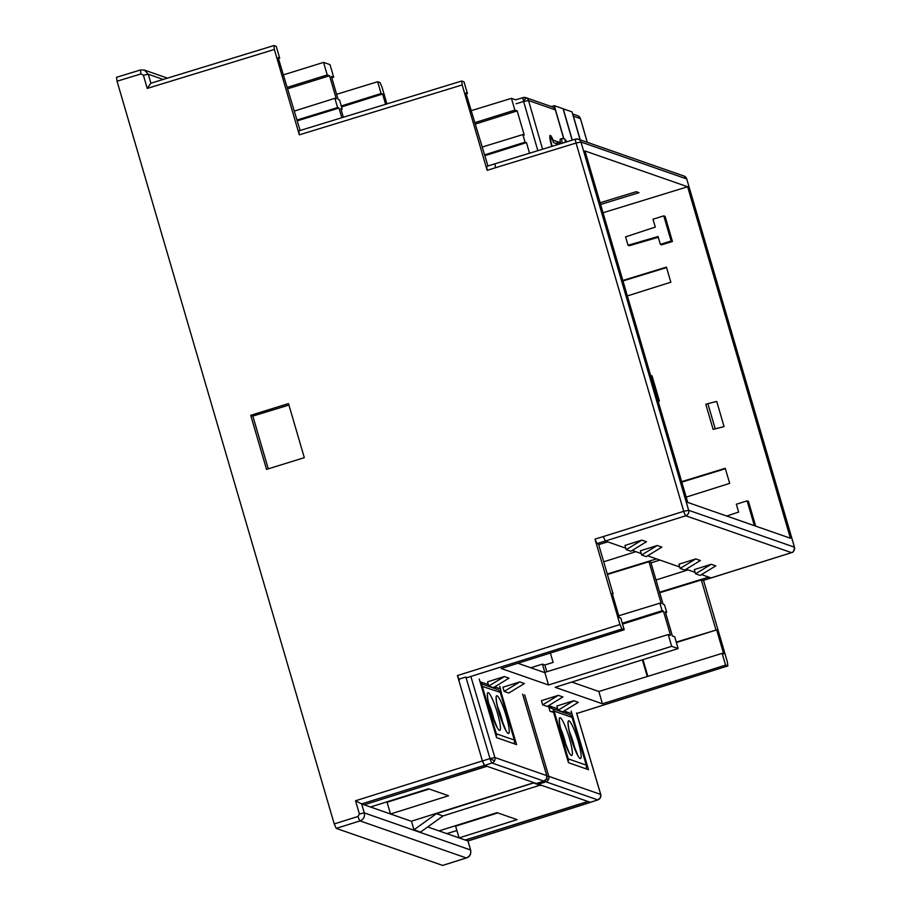 <?xml version="1.0" encoding="UTF-8"?>
<svg xmlns="http://www.w3.org/2000/svg" width="911" height="911" viewBox="0 0 911 911"><rect width="100%" height="100%" fill="white"/><g stroke="black" fill="none" stroke-linecap="round" stroke-linejoin="round"><path stroke-width="1.37" d="M551.394 106.564L554.298 105.676L563.078 108.739L572.154 140.157M563.112 108.83L572.017 111.848L580.079 139.804M572.279 140.112L563.237 108.796M563.772 138.483L554.298 105.676M542.58 149.21L528.528 100.517L523.643 101.52A4.396 0.626 -106.5 0 1 523.631 101.485A4.396 0.626 -106.5 0 1 523.13 97.579A4.396 0.626 -106.5 0 1 523.199 97.591A4.396 4.316 109.2 0 1 528.528 100.517L555.38 109.889L563.624 138.438M552.647 140.305L553.114 140.169A10.978 1.651 72.9 0 0 550.358 135.432A10.978 1.651 72.9 0 0 550.164 135.42A10.978 1.651 72.9 0 0 551.804 146.386M558.534 144.325L553.592 142.594A8.347 1.253 72.9 0 0 551.087 137.948A8.347 1.253 72.9 0 0 550.939 137.937A8.347 1.253 72.9 0 0 552.18 146.272M515.66 99.823L523.13 97.579L525.829 97.648L552.67 107.008A4.396 4.316 109.2 0 1 555.38 109.889M572.973 115.173A4.396 4.316 109.2 0 1 573.395 116.164L580.239 139.861M562.189 143.198A10.978 1.651 -107.1 0 1 562.144 138.495L560.481 139.007A10.978 1.651 72.9 0 0 560.527 143.71M553.114 140.169L559.274 142.31L559.741 143.949M580.455 118.749L587.253 142.298M555.824 143.369L559.274 142.31M544.049 781.046A4.396 0.695 -108 0 1 543.981 781.103A4.396 0.695 -108 0 1 543.901 781.103A4.396 4.316 -70.8 0 0 546.759 775.625L494.878 757.531A4.396 4.316 109.2 0 1 492.008 763.008A4.396 0.615 -107.9 0 1 490.016 758.59L494.878 757.531L470.862 676.44M522.629 694.148L546.805 775.762M429.218 789.006L387.061 802.261L390.534 813.99L411.328 821.232L533.971 782.674L484.527 765.422L482.511 760.97L490.004 758.556A4.396 0.615 -107.9 0 1 490.004 758.556L494.548 760.856M458.518 679.276L465.863 677.044L490.004 758.556M546.441 778.951L543.981 781.103L536.511 783.528L533.971 782.674M500.936 694.603L501.71 694.364L516.594 744.606L496.563 737.625L479.209 679.002M501.71 694.364L499.786 686.188M493.5 688.09L496.085 687.315M486.986 766.288L364.309 804.755M364.343 804.857L370.504 806.998L428.512 788.767L448.542 795.747L390.534 813.99M484.937 155.679L526.456 142.628L525.066 142.15L484.698 154.836M525.066 142.15L522.846 134.577L524.235 135.056L517.175 110.914L475.667 123.964M482.397 146.978L522.846 134.577M297.305 120.856L338.983 108.045L337.594 107.566L297.054 120.001M337.594 107.566L334.884 98.32L336.273 98.798L329.543 75.761L287.899 88.709M294.435 111.04L334.884 98.32M287.489 87.297L327.254 74.964L323.576 62.392L329.998 64.635L333.677 77.207L331.388 76.41L338.118 99.447L339.507 99.925L342.217 109.183L340.828 108.694L343.333 117.257M341.067 109.525L342.217 109.183M622.555 624.081L663.47 611.213L662.092 610.734L622.304 623.238M662.092 610.734L659.871 603.162L661.261 603.64L648.996 561.711L607.409 574.477M618.751 615.779L659.871 603.162M648.996 561.711L650.853 562.36L663.106 604.289L664.495 604.779L666.715 612.34L665.326 611.862L672.386 636.003L674.687 636.812L678.126 648.575L671.669 646.32L668.23 634.557L544.835 672.352L542.432 664.142L544.824 664.973L546.805 671.76M665.565 612.704L666.715 612.34M480.541 683.523L483.001 682.749M329.543 75.761L327.254 74.964M333.677 77.207L331.786 77.788M283.23 74.907L323.576 62.392M411.465 821.187L413.981 829.784L420.563 832.085L442.985 815.96L540.644 784.997M534.222 782.754L436.426 813.682L413.981 829.784M475.257 122.552L514.874 110.106L517.175 110.914M526.456 142.628L529.542 153.207M711.309 577.904L791.591 552.647A4.396 0.672 -107.5 0 1 791.579 552.647A4.396 0.672 -107.5 0 1 791.511 552.647A4.396 4.316 -70.8 0 0 794.415 547.169L794.449 547.317M497.759 812.908L455.602 826.163L459.076 837.892L517.084 819.649L497.053 812.658L439.045 830.9L427.703 826.949L465.407 840.101L588.13 801.555L590.658 802.261M465.407 840.101L467.969 840.978L470.611 850.02L467.912 840.967L590.476 802.375M436.426 813.682L442.985 815.96M542.432 664.142L530.783 667.763M550.369 653.028L553.114 662.399L544.824 664.973M548.98 707.824L552.134 706.856M647.789 676.133L642.972 659.644M676.372 642.54L716.661 629.888L723.676 653.893L722.138 653.358L598.846 691.495L571.789 682.054M628.032 245.264L625.584 236.871L655.294 227.078L652.993 219.221L663.777 215.873L671.134 241.016L660.35 244.364L658.061 236.507L628.032 245.264L629.353 245.719L658.277 237.281M726.705 516.025L738.639 512.084L736.339 504.227L747.122 500.879L754.376 525.67M658.027 400.829L659.382 400.988L658.186 401.364M659.382 400.988L652.037 375.844L650.682 375.685M715.215 428.785L713.142 429.423L705.786 404.279L707.858 403.63L715.215 428.785L724.074 426.599L713.142 429.423M341.557 106.917L382.597 94.027L385.604 104.309M338.983 108.045L341.807 117.724M341.283 105.995L381.083 93.503L382.597 94.027M386.924 103.9L381.982 87.001L379.989 82.548L377.644 81.728L336.615 94.3M663.47 611.213L670.53 635.366L668.23 634.557M534.381 783.301L540.804 785.533M600.11 202.766L636.231 191.697L639.01 192.665L600.611 204.474M603.697 561.791L635.832 551.679M647.607 555.79L656.535 558.899L607.273 574.01M656 579.977L688.056 569.887M701.516 574.59L708.747 577.107L659.575 592.207M650.989 562.827L659.928 560.083L679.708 566.984M598.686 544.641L607.717 541.874L625.8 548.183M632.2 550.415L641.196 553.558M686.108 569.216L695.104 572.347M630.845 551.246L646.468 541.738L641.856 540.121L626.221 549.629L630.845 551.246M641.856 540.121L624.992 545.427L626.221 549.629M700.16 575.41L715.784 565.902L711.161 564.296L695.537 573.805L700.16 575.41M711.161 564.296L694.307 569.603L695.537 573.805M646.241 556.61L661.876 547.112L657.252 545.495L641.617 555.004L646.241 556.61M657.252 545.495L640.387 550.802L641.617 555.004M684.753 570.047L700.388 560.538L695.765 558.921L680.13 568.43L684.753 570.047M695.765 558.921L678.9 564.228L680.13 568.43M702.996 580.455L791.511 552.647L685.744 515.774A4.396 4.316 -70.8 0 0 688.659 510.297L794.415 547.169L686.723 178.909A4.396 4.316 -70.8 0 0 684.024 176.051L686.792 178.966L580.967 142.025A4.396 4.316 -70.8 0 0 575.604 139.121A4.396 0.649 -107 0 0 575.536 139.121L494.912 163.809L495.459 167.738L487.157 170.346L486.622 166.417L494.912 163.809M487.157 170.346L462.184 84.939L461.729 81.011L463.984 81.796L467.423 93.56L466.159 93.958M467.423 93.56L465.885 93.024L487.954 165.996M471.055 110.721L511.424 98.342L514.874 110.106M511.424 98.342L515.626 99.811M462.184 84.939L299.32 134.828L274.359 49.479L273.904 45.55L276.249 46.37L279.688 58.145L278.436 58.532M279.688 58.145L278.162 57.609L300.118 130.489M702.939 580.501L711.161 577.95L708.747 577.107M446.845 833.622L456.889 830.513M274.359 49.479L147.24 88.424L143.391 75.249L140.92 73.916L117.052 81.227L334.235 823.931L358.046 816.45L359.389 813.933L355.541 800.758L361.667 803.923L411.499 821.301M681.667 481.646L725.258 468.288L729.665 483.377L686.188 497.121M725.395 468.755L681.792 482.113M548.843 707.357L551.371 706.583M647.197 676.315L642.38 659.837M676.235 642.073L716.661 629.888M703.508 580.33L727.377 661.978L727.832 665.907L725.577 665.121L722.138 653.358M715.841 629.603L701.322 579.965L702.859 580.501M576.709 713.518L727.912 665.907L576.709 713.495M701.322 579.965L659.735 592.742M622.828 280.463L666.431 267.117L670.838 282.205L627.36 295.938M666.567 267.572L622.965 280.93M671.134 241.016L672.432 241.472L665.076 216.317L663.777 215.873M672.432 241.472L661.659 244.82L660.35 244.364M755.674 526.125L748.421 501.323L747.122 500.879M658.482 400.669L651.126 375.526M724.074 426.599L716.729 401.444L707.858 403.63M381.083 93.503L377.644 81.728M334.235 823.931L336.227 828.384L442.655 865.404M364.172 804.8L486.736 766.197L484.39 765.377L482.397 760.924L457.436 675.563L459.429 680.027M725.577 665.121L602.433 703.793L598.846 691.495M602.433 703.793L555.152 687.304L678.126 648.575M671.669 646.32L548.524 684.992L544.926 672.694L517.881 663.265M548.524 684.992L501.244 668.503L624.217 629.774L621.962 628.989L619.97 624.525L594.997 539.118L596.99 543.582L598.527 544.118L613.046 593.756L612.374 593.972M613.046 593.756L612.226 593.471L619.241 617.476L620.778 618.011L624.217 629.774M480.006 681.701L488.33 684.605M494.741 686.837L500.583 688.887M548.65 705.638L557.646 708.781M564.046 711.013L571.949 713.768M493.375 687.668L509.01 678.16L504.387 676.554L488.751 686.063L493.375 687.668M504.387 676.554L487.522 681.849L488.751 686.063M562.691 711.844L578.326 702.335L573.702 700.718L558.067 710.227L562.691 711.844M573.702 700.718L556.837 706.025L558.067 710.227M508.782 693.043L524.406 683.535L519.794 681.918L504.159 691.426L508.782 693.043M519.794 681.918L502.929 687.224L504.159 691.426M547.283 706.469L562.918 696.961L558.295 695.355L542.66 704.852L547.283 706.469M558.295 695.355L541.43 700.65L542.66 704.852M687.634 186.766L790.418 538.242L687.737 502.439L584.964 150.964L687.634 186.766L603.036 212.753M607.717 541.874L605.291 541.032L685.744 515.774A4.396 0.638 -107.4 0 1 683.751 511.31L688.659 510.297L580.967 142.025L576.059 143.038A4.396 0.649 -107 0 1 575.536 139.121L578.269 139.167L684.024 176.051M268.267 468.846L252.837 416.088L288.935 405.053M299.32 134.828L298.785 130.899L461.729 81.011M147.24 88.424L150.816 83.231L273.904 45.55M117.052 81.227L116.517 77.298L140.385 69.988L144.337 70.056L148.288 74.235L150.907 83.208M250.719 415.302L288.502 403.584L304.32 457.664L266.536 469.381L250.719 415.302L252.837 416.088M546.999 776.525L548.786 776.331A4.396 4.316 109.2 0 1 545.928 781.809A4.396 0.615 -107.9 0 1 545.108 780.545M597.958 799.847A4.396 0.695 -108 0 1 597.889 799.904A4.396 0.695 -108 0 1 597.81 799.904A4.396 4.316 -70.8 0 0 600.679 794.426L600.713 794.563M459.076 837.892L465.236 840.033L587.88 801.464L538.435 784.223L545.928 781.809L597.81 799.904L590.351 802.329L587.88 801.464M548.388 705.797L549.982 711.195L553.603 712.459L568.487 762.701L588.517 769.681L571.151 711.07M600.349 797.751L597.889 799.904L590.351 802.329M567.451 712.197L564.877 712.983M573.395 116.164L580.409 118.612A4.396 4.316 -70.8 0 0 577.711 115.743L578.383 116.039A4.396 0.809 -61.2 0 1 578.383 116.039A4.396 0.809 -61.2 0 1 578.405 116.05M526.478 97.932A4.396 0.809 118.8 0 0 523.631 101.485M566.722 141.82A8.347 1.253 72.9 0 0 565.549 140.26A8.347 1.253 72.9 0 0 565.196 142.287M516.104 103.752L523.643 101.52L537.832 150.668M571.117 738.457A19.769 2.961 -107.5 0 1 568.999 720.829A19.769 2.961 -107.5 0 1 578.052 740.882A19.769 2.961 -107.5 0 1 580.159 758.51A19.769 2.961 -107.5 0 1 571.117 738.457M575.012 749.491A15.373 2.3 72.5 0 0 573.133 741.918A15.373 2.3 72.5 0 0 569.318 731.362M562.338 735.405A19.769 2.961 -107.5 0 1 560.219 717.766A19.769 2.961 -107.5 0 1 569.273 737.819A19.769 2.961 -107.5 0 1 571.379 755.447A19.769 2.961 -107.5 0 1 562.338 735.405M566.232 746.428A15.373 2.3 72.5 0 0 564.353 738.855A15.373 2.3 72.5 0 0 560.538 728.31M549.082 708.154A4.396 4.316 109.2 0 1 554.116 711.138L568.248 758.863L586.274 765.149L572.131 717.412L554.116 711.138L551.166 711.605M572.176 717.561L572.131 717.412A4.396 4.316 -70.8 0 0 569.443 714.577L551.417 708.291A4.396 4.396 0 0 0 549.071 708.132M585.796 768.736A4.396 4.316 -70.8 0 0 586.274 765.149L572.199 717.469A4.396 4.396 0 0 0 569.443 714.577M567.359 758.897L568.248 758.863A4.396 4.316 109.2 0 1 568.168 761.619M499.194 713.381A19.769 2.961 -107.5 0 1 497.076 695.753A19.769 2.961 -107.5 0 1 506.129 715.795A19.769 2.961 -107.5 0 1 508.247 733.435A19.769 2.961 -107.5 0 1 499.194 713.381M503.1 724.416A15.373 2.3 72.5 0 0 501.209 716.832A15.373 2.3 72.5 0 0 497.395 706.287M490.414 710.318A19.769 2.961 -107.5 0 1 488.296 692.69A19.769 2.961 -107.5 0 1 497.349 712.744A19.769 2.961 -107.5 0 1 499.467 730.371A19.769 2.961 -107.5 0 1 490.414 710.318M494.32 721.353A15.373 2.3 72.5 0 0 492.43 713.768A15.373 2.3 72.5 0 0 488.615 703.224M480.632 683.808A4.396 4.316 109.2 0 1 482.192 686.051L496.324 733.788L514.351 740.062L500.219 692.337L481.304 686.085M500.253 692.474L500.219 692.337A4.396 4.316 -70.8 0 0 497.52 689.49L480.564 683.58M513.872 743.661A4.396 4.316 -70.8 0 0 514.351 740.062L500.287 692.394A4.396 4.396 0 0 0 497.52 689.49M495.436 733.822L496.324 733.788A4.396 4.316 109.2 0 1 496.244 736.543M484.527 765.422L492.008 763.008L543.901 781.103L536.431 783.528M686.769 179.046L794.483 547.226C793.652 554.48 791.01 552.032 791.568 552.658M656.535 558.899L659.928 560.083M163.206 79.439L148.288 74.235L143.391 75.249M470.577 850.1L470.611 850.02C471.26 854.188 469.848 856.841 466.375 857.957L466.375 857.957A4.396 0.672 -107.5 0 1 466.295 857.957C469.848 856.442 471.272 853.778 470.543 849.963L364.298 812.908C365.015 816.723 363.603 819.388 360.05 820.902L466.295 857.957L442.507 865.45M484.39 765.377L361.667 803.923L364.298 812.908L359.389 813.933M594.997 539.118L603.321 536.568L605.291 541.032L596.99 543.582M336.227 828.384L360.05 820.902A4.396 0.638 72.6 0 1 358.046 816.45M466.125 677.932L621.962 628.989M603.321 536.568L683.751 511.31L576.059 143.038L495.459 167.738M140.92 73.916L140.465 69.988M355.541 800.758L482.397 760.924M457.436 675.563L619.97 624.525M548.468 779.657L546.6 778.78M576.617 713.006L600.748 794.472L600.372 797.706M576.538 712.949L600.679 794.426L548.786 776.331L524.656 694.854M549.914 138.256L550.939 137.937M566.79 141.797L564.672 138.905L562.144 138.495M577.711 115.743L572.62 113.966M587.31 142.321L580.489 118.669L578.383 116.039M577.973 755.891L571.186 738.514C567.268 724.484 568.464 723.436 568.282 723.858L568.077 724.439M569.193 752.828L562.406 735.45C558.489 721.421 559.684 720.373 559.502 720.795L559.297 721.375M585.864 768.759A4.396 4.396 0 0 0 586.342 765.206M506.049 730.804L499.262 713.438C495.345 699.409 496.541 698.361 496.358 698.783L496.153 699.352M497.269 727.752L490.482 710.375C486.565 696.346 487.761 695.298 487.579 695.719L487.374 696.289M513.941 743.683A4.396 4.396 0 0 0 514.419 740.119M546.509 778.962L546.828 775.682L522.698 694.205M144.348 70.067L167.476 78.13M590.556 802.375L467.969 840.978M466.375 857.957L442.587 865.45M144.337 70.056L140.385 69.988"/></g></svg>
